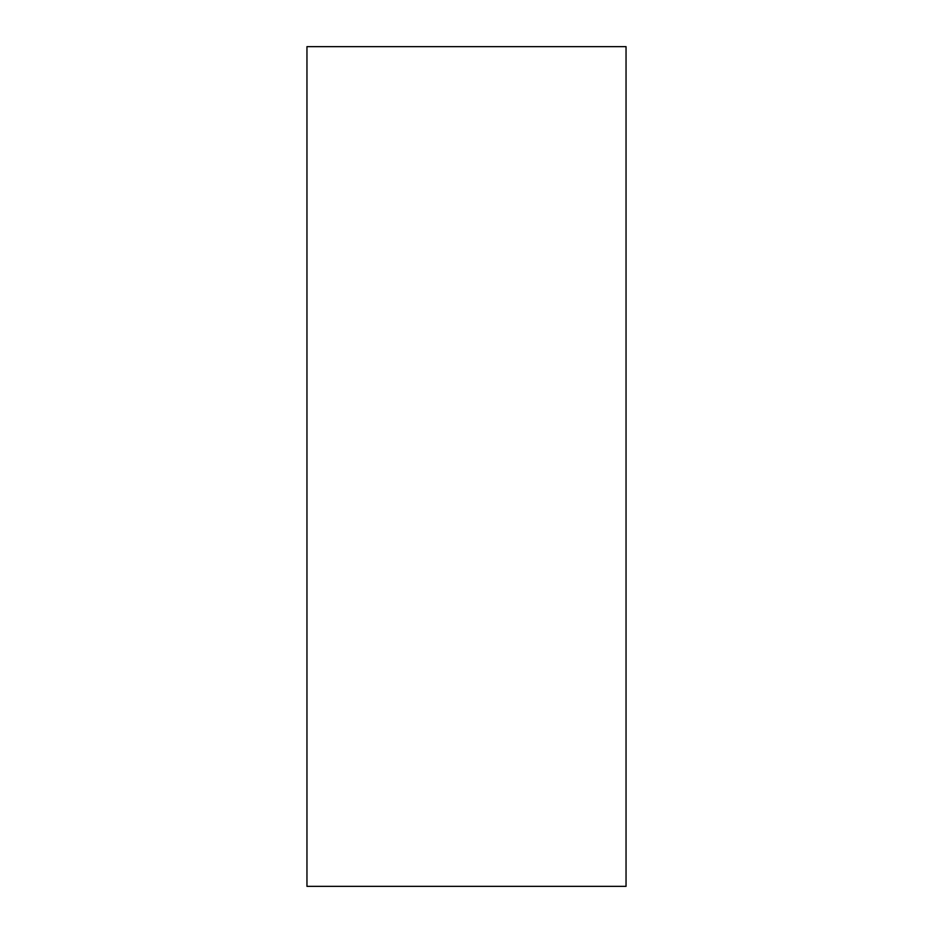 <?xml version="1.0" encoding="UTF-8"?>
<svg xmlns="http://www.w3.org/2000/svg" width="933" height="933" viewBox="0 0 933 933"><rect width="100%" height="100%" fill="white"/><g stroke="black" fill="none" stroke-linecap="round" stroke-linejoin="round"><path stroke-width="1.4" d="M626.043 46.65L306.957 46.65L626.043 46.65L626.043 886.35L306.957 886.35L306.957 46.65L306.957 886.35L626.043 886.35L626.043 46.65"/></g></svg>
